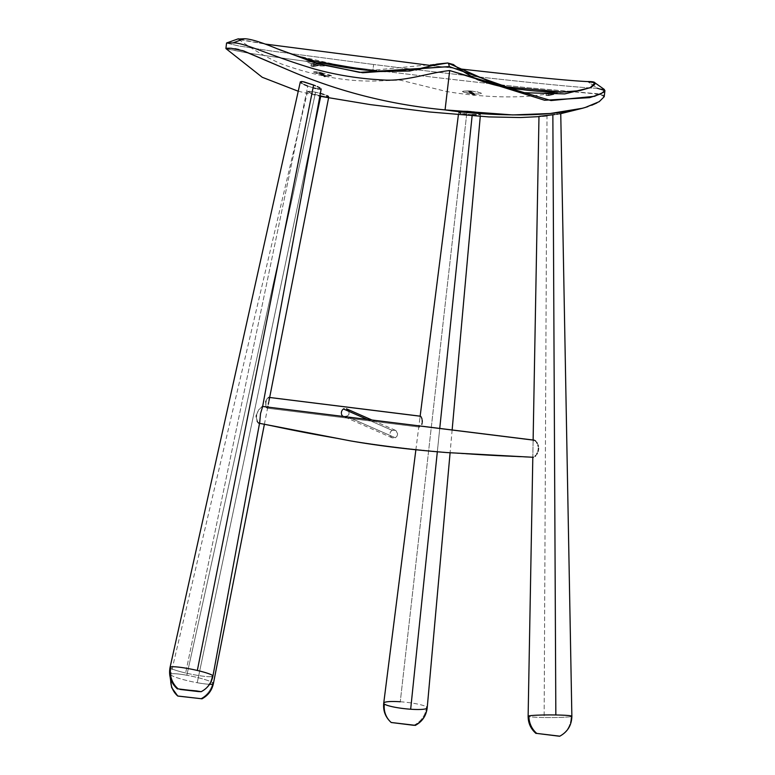 <?xml version="1.0" encoding="UTF-8"?>
<svg xmlns="http://www.w3.org/2000/svg" width="775" height="775" viewBox="0 0 775 775"><rect width="100%" height="100%" fill="white"/><g stroke="black" fill="none" stroke-linecap="round" stroke-linejoin="round"><path stroke-width="0.58" stroke-dasharray="3.88 2.91" d="M395.289 430.27L392.198 430.387L367.234 419.42L392.198 430.387L395.967 430.609L397.633 433.845L397.023 436.16L395.366 437.778L346.638 416.369L348.585 414.954L349.322 412.62L348.43 410.304L346.822 408.977M268.925 401.159L268.973 397.41L269.661 397.488L268.973 397.41L269.206 399.764M267.947 406.177L267.036 408.154L419.75 427.093M267.268 408.154L267.801 406.933M343.422 416.437L345.834 416.592L342.802 416.107M348.876 411.002L349.012 414.247L346.638 416.369L395.366 437.778L397.023 436.16L397.633 433.845L395.967 430.609M317.682 63.434L316.345 63.066L315.968 64.935A9.571 1.085 11.5 0 1 317.314 65.245L317.682 63.434L306.232 60.915L307.859 62.397L314.214 64.616L313.478 66.631A9.571 1.085 11.5 0 1 310.901 66.03L311.366 63.753L323.698 66.214L324.434 66.011L323.911 65.526L317.682 63.434L317.314 65.245A9.571 1.085 11.5 0 1 318.544 65.546L318.903 63.783L317.682 63.434M469.514 90.927L470.231 90.956L470.105 92.08A9.571 1.424 6.2 0 0 469.398 92.031L469.514 90.927L469.398 92.031A9.571 1.424 6.2 0 0 468.788 91.992L468.904 90.907L463.498 91.15L472.014 91.082L481.091 93.019L481.285 93.562L480.161 93.94L474.164 93.998L465.436 92.942L462.404 91.528L465.223 92.893L473.457 93.959L473.322 95.257A9.571 1.424 6.2 0 0 474.029 95.306L474.164 93.998L474.029 95.306A9.571 1.424 6.2 0 0 474.639 95.344L474.784 94.037L462.588 92.06L462.404 91.528L463.653 91.121L469.514 90.927M414.867 725.381L413.792 725.313A21.874 20.915 125.7 0 0 426.579 706.945A21.865 3.265 6.2 0 0 400.268 701.762A21.865 3.265 6.2 0 0 383.732 703.128M552.459 92.583L551.141 92.622L551.141 94.424A9.571 0.572 -0 0 1 552.459 94.434L552.459 92.583L552.459 94.434A9.571 0.572 -0 0 1 553.776 94.463L553.776 92.545L540.475 93.126L548.71 93.223L548.71 95.558A9.571 0.572 -0 0 1 546.075 95.519L546.075 93.349L540.359 93.203L545.697 92.767L540.475 93.126L552.459 92.583M539.381 116.298L547.005 115.804L544.147 717.505A21.865 1.308 180 0 0 571.068 716.594A21.874 21.032 -102.2 0 1 559.686 736.192A21.874 21.032 -102.2 0 1 559.56 736.25A21.874 21.032 77.8 0 0 559.686 736.192A21.874 21.032 77.8 0 0 571.068 716.594A21.865 1.308 180 0 0 571.863 716.236M571.068 716.594A21.865 1.308 -0 0 1 544.147 717.505A21.865 1.308 -0 0 1 528.124 716.245A21.865 1.308 180 0 0 544.147 717.505L547.005 115.804L560.8 113.673L547.005 115.804M533.655 457.269L532.842 456.262L533.084 442.079L533.394 440.491L534.343 440.21L533.394 440.491L533.084 442.079L533.171 441.14M532.842 456.262L533.21 457.25C440.403 454.935 348.905 443.571 258.724 423.16C348.905 443.571 440.403 454.935 533.21 457.25M324.793 75.456L324.183 75.34L323.902 76.628A9.571 1.162 12.2 0 0 324.522 76.744L324.793 75.456L324.522 76.744A9.571 1.162 12.2 0 0 325.2 76.861L325.839 75.65L313.342 72.104L314.931 71.591L319.61 72.259L321.247 72.608L320.666 73.606A9.571 1.162 12.2 0 0 319.368 73.363L319.61 72.259L330.111 75.136L331.797 75.979L331.09 76.299L324.793 75.456M212.767 682.736A21.874 20.915 -54.3 0 1 200.338 698.798A21.874 20.915 125.7 0 0 212.767 682.736A21.865 2.654 12.2 0 0 186.833 675.257A21.865 2.654 -167.8 0 1 212.767 682.736A21.865 2.654 12.2 0 1 213.396 683.598M171.285 675.248A21.865 2.654 -167.8 0 1 170.645 674.376A21.865 2.654 -167.8 0 1 186.833 675.257A21.865 2.654 12.2 0 0 170.645 674.376A21.865 2.654 12.2 0 0 171.285 675.248A21.865 2.654 12.2 0 0 197.218 682.727L313.604 130.055L197.218 682.727A21.865 2.654 12.2 0 0 209.589 684.277A21.865 2.654 -167.8 0 1 197.218 682.727A21.865 2.654 -167.8 0 1 171.285 675.248A21.874 20.915 125.7 0 0 170.723 679.22A21.874 20.915 -54.3 0 1 171.285 675.248M180.866 689.527L180.042 689.411M212.108 676.565A21.874 21.032 -102.2 0 1 200.987 691.726A21.874 21.032 77.8 0 0 212.108 676.565A21.865 2.48 11.5 0 1 185.642 672.991A21.865 2.48 -168.5 0 0 212.108 676.565A21.865 2.48 -168.5 0 0 212.922 676.091M170.064 667.372A21.865 2.48 -168.5 0 0 185.642 672.991A21.865 2.48 11.5 0 1 170.064 667.372M300.807 82.576L300.38 81.724L302.744 83.874L307.791 86.112L185.642 672.991L307.791 86.112L315.754 88.476L321.121 88.728M533.084 442.079L532.871 455.351M257.93 422.482L257.377 421.629M257.126 421.096L256.254 416.843L257.649 422.094L259.17 423.179L259.741 422.162L259.509 422.84M262.134 406.449L258.211 410.517L256.399 415.187L258.647 409.859L262.463 406.449M392.198 430.387L390.348 431.917L389.796 435.017L391.646 437.575L394.659 438.049L391.646 437.575L389.796 435.017L390.348 431.917L392.198 430.387M459.042 112.578L458.848 111.91L459.749 112.918L458.848 111.91L460.311 111.358L467.044 110.999L400.268 701.762L467.044 110.999L475.259 111.881L479.473 113.034L480.19 113.421L479.851 114.361L480.19 113.421L480.374 114.099M462.278 113.576L463.993 113.877L462.278 113.576M467.984 114.371L472.237 114.681L467.984 114.371M437.323 451.815L439.745 428.43L437.323 451.815M472.111 115.892L472.237 114.681L472.111 115.892M420.089 416.853L419.982 417.454L420.089 416.853M419.023 425.097L419.42 427.073L419.023 425.097L419.982 417.454M307.578 91.702L314.631 94.463L326.091 96.788L320.802 95.877L320.695 96.4L320.802 95.877L311.066 93.417L307.578 91.702L309.08 91.247L315.609 92.206L186.833 675.257L315.609 92.206L320.366 93.397M328.193 96.933L327.321 96.914L328.193 96.933M325.287 94.967L323.611 94.385L325.287 94.967M266.222 406.875L265.98 406.1L266.222 406.875M268.208 397.565L268.973 397.41L267.239 398.495L265.999 401.014L265.873 405.664M478.94 114.564L479.851 114.361M427.209 707.837A21.865 3.265 6.2 0 0 426.579 706.945A21.874 20.915 -54.3 0 1 413.792 725.313M256.399 415.187L256.254 416.843M262.454 407.34L262.57 406.759M400.268 701.762A21.865 3.265 -173.8 0 1 426.579 706.945M242.468 50.53L238.826 49.513M234.97 48.689L230.03 48.195M226.591 48.253L225.961 48.612L246.993 52.874C277.305 57.573 319.3 63.259 372.978 69.915C426.56 76.57 478.068 82.499 527.523 87.701L591.712 93.504L603.58 95.209L603.463 98.289L596.934 102.93M591.712 105.264L587.867 106.659M480.19 113.421L476.974 112.239L469.146 111.106L463.188 111.028L458.848 111.91M459.749 112.918L460.844 113.257M463.993 113.877L465.92 114.138M472.237 114.681L476.082 114.758M542.384 116.24L540.989 116.337M540.408 116.376L539.012 116.366M560.751 113.663L538.974 116.638M304.197 84.611L301.601 83.187M320.782 89.154L315.754 88.476M313.865 88.011L307.791 86.112M323.611 94.385L313.642 91.808L307.685 91.45M326.091 96.788L327.321 96.914M328.464 96.362L326.682 95.499M604.209 96.71L599.327 93.901L527.523 87.701C478.068 82.499 426.56 76.57 372.978 69.915L373.618 64.49C458.238 75.068 570.855 87.478 597.496 88.311L587.653 81.578L597.496 88.311C570.855 87.478 458.238 75.068 373.618 64.49L372.978 69.915C319.3 63.259 277.305 57.573 246.993 52.874L226.523 48.902M226.542 43.061L238.477 45.909L271.357 51.005L373.618 64.49L271.618 51.043L238.7 45.948L226.542 43.08M459.846 68.907L432.101 65.662L459.846 68.907M244.009 38.75L238.39 38.779L242.817 40.271L265.312 44.078L238.332 39.031C251.207 48.631 265.408 56.885 280.918 63.773C314.698 75.921 346.028 81.666 374.906 81.017L400.22 80.125L445.993 91.392C464.08 94.521 482.467 96.323 501.144 96.817C517.497 97.088 530.4 96.487 539.846 95.025L564.597 92.012M295.217 55.345L354.194 68.704L385.049 71.765L415.942 70.07M448.057 63.133L501.396 86.509L564.772 92.002M604.384 89.513L597.496 88.311M447.698 62.988L369.694 70.554M468.943 90.907L473.496 93.959L474.746 94.046L470.183 90.995L468.943 90.907L468.827 91.992L470.067 92.08L474.6 95.344L474.746 94.046L470.183 90.995L470.067 92.08L470.183 90.995L468.943 90.907L468.827 91.992L473.36 95.257L473.496 93.959L468.943 90.907L463.498 91.15L462.384 91.547L462.578 92.06L474.746 94.046L474.6 95.344L473.36 95.257L473.496 93.959L468.904 90.907L468.788 91.992L473.322 95.257A9.571 1.424 6.2 0 0 474.029 95.306A9.571 1.424 6.2 0 0 474.639 95.344L470.105 92.08A9.571 1.424 6.2 0 0 469.398 92.031A9.571 1.424 6.2 0 0 468.788 91.992L473.322 95.257L473.457 93.959L468.904 90.907M470.231 90.966L477.061 91.77L481.353 93.31L480.171 93.94L474.784 94.037L470.231 90.966L474.784 94.037L474.639 95.344L470.105 92.08L474.6 95.344L473.36 95.257L468.827 91.992L470.067 92.08L470.231 90.966M553.708 92.661L546.152 93.349L553.708 92.661L553.708 94.463L551.219 94.424L551.219 92.622L553.708 92.661L553.708 94.463L548.642 95.558L548.642 93.397L553.708 92.661M548.642 93.397L546.152 93.349L546.152 95.519L548.642 95.558L548.642 93.397M546.152 93.349L551.219 92.622L551.219 94.424L546.152 95.519L546.152 93.349M555.268 92.487L548.71 93.223L555.268 92.487M546.075 95.519L551.141 94.424A9.571 0.572 -0 0 1 552.459 94.434A9.571 0.572 -0 0 1 553.776 94.463L546.075 95.519L551.141 94.424L551.141 92.612L549.882 92.767L546.075 93.349L546.075 95.519M551.219 94.424L546.152 95.519L548.642 95.558L553.708 94.463L551.219 94.424M540.359 93.194L551.141 92.612L540.688 93.078M548.71 93.223L553.776 92.545L553.776 94.463L548.71 95.558L548.71 93.223M320.86 72.521L325.442 75.572L319.639 72.298L325.442 75.572L325.171 76.861L319.407 73.373L319.639 72.298L324.221 75.359L323.94 76.638L324.221 75.359L325.442 75.572L325.171 76.861L320.637 73.596L320.86 72.521L319.639 72.298L319.407 73.373L320.637 73.596L320.86 72.521M325.2 76.861L320.666 73.606A9.571 1.162 12.2 0 0 319.368 73.363L323.902 76.628A9.571 1.162 12.2 0 0 324.522 76.744A9.571 1.162 12.2 0 0 325.2 76.861L320.666 73.606L320.898 72.53L325.481 75.582L325.2 76.861M319.407 73.373L325.171 76.861L319.407 73.373M319.61 72.259L319.368 73.363L323.902 76.628L324.183 75.34L319.61 72.259L313.207 71.91L316.617 73.489L324.183 75.34L319.61 72.259M320.898 72.53L331.845 76.144L325.481 75.582L320.898 72.53M311.395 63.938L313.836 64.509L318.825 63.763L316.394 63.192L311.395 63.938L310.969 66.049L313.41 66.621L313.836 64.509L311.395 63.938L310.969 66.049L316.035 64.955L316.394 63.192L311.395 63.938M316.394 63.192L318.825 63.763L318.467 65.526L316.035 64.955L316.394 63.192M318.825 63.763L313.836 64.509L313.41 66.621L318.467 65.526L318.825 63.763M318.544 65.546L312.16 66.34L310.901 66.03L315.968 64.935A9.571 1.085 11.5 0 1 317.314 65.245A9.571 1.085 11.5 0 1 318.544 65.546L313.478 66.631L313.904 64.528L318.903 63.783L318.544 65.546M313.41 66.621L318.467 65.526L316.035 64.955L310.969 66.049L313.41 66.621M311.366 63.753L310.901 66.03L315.968 64.935L316.345 63.066L311.366 63.753L316.345 63.066L305.912 61.07L311.366 63.753M318.903 63.783L324.434 66.011L320.501 65.953L313.904 64.528L318.903 63.783M419.895 418.209L419.12 424.225M266.997 398.825L267.733 397.943M265.999 401.014L266.765 399.202M265.786 405.189L265.767 402.051M419.42 427.073L267.036 408.154M392.353 437.933L391.646 437.575M345.834 416.592L346.638 416.369M395.473 430.348L371.942 420.011M419.537 427.103L267.133 408.183M532.812 457.269L532.832 455.981M533.123 440.026L533.084 442.06M307.568 91.586L170.171 677.321M458.732 112.123L458.393 114.797M420.147 416.156L419.963 417.628M415.875 449.8L419.11 424.303M328.794 96.749L328.561 97.921M264.391 424.293L267.772 407.078M480.5 113.886L480.267 116.444M452.135 429.97L450.091 452.803M258.86 423.208L259.528 423.334M298.239 91.227L319.843 96.236M415.797 70.089L419.333 69.353M435.763 64.461L436.819 64.122M282.003 50.704L277.537 48.893M269.661 397.478L268.847 397.372M392.169 437.856L343.296 416.378"/><path stroke-width="1.16" d="M343.47 408.977L367.234 419.42L343.47 408.977L344.11 408.687L342.899 409.403L343.47 408.977M346.444 408.812L348.876 411.002M420.612 416.233L269.661 397.488L420.389 416.233M421.164 416.892L421.474 417.512L421.164 416.892M421.765 418.287L422.007 419.198L421.765 418.287M422.191 420.195L422.268 421.251L422.191 420.195M422.239 422.336L422.268 421.251L422.239 422.336M421.813 424.371L422.084 423.382L421.813 424.371M267.947 406.177L267.801 406.933M268.286 404.288L268.489 403.242L268.286 404.288M268.712 402.186L268.489 403.242L268.712 402.186M268.925 401.159L269.206 399.764M342.405 409.946L341.988 410.605L342.405 409.946M341.659 411.351L341.455 412.164L341.659 411.351M341.378 412.998L341.455 412.164L341.378 412.998M341.61 414.518L341.436 413.792L341.61 414.518M342.308 415.681L341.911 415.148L342.308 415.681M343.102 416.282L344.168 416.63M346.638 416.369L344.991 416.688M384.352 704.039A21.874 20.915 125.7 0 0 391.21 722.494L415.361 725.342L391.21 722.494A21.874 20.915 -54.3 0 1 384.352 704.039A21.865 3.265 6.2 0 0 410.663 709.232A21.865 3.265 -173.8 0 1 384.352 704.039A21.865 3.265 -173.8 0 1 383.732 703.128A21.865 3.265 6.2 0 0 384.352 704.039M426.579 706.945A21.865 3.265 -173.8 0 1 427.209 707.837A21.865 3.265 -173.8 0 1 410.663 709.232L437.323 451.815L410.663 709.232A21.865 3.265 6.2 0 0 427.209 707.837C426.26 715.712 422.317 721.554 415.361 725.361L414.867 725.381M559.482 736.134L536.765 733.412A21.874 21.032 -102.2 0 1 528.928 715.897A21.874 21.032 77.8 0 0 536.765 733.412L559.56 736.25M555.84 714.976A21.865 1.308 180 0 0 528.928 715.897A21.865 1.308 -0 0 1 555.84 714.976L552.856 114.748L539.012 116.366L552.856 114.748L555.84 714.976A21.865 1.308 -0 0 1 571.863 716.236A21.865 1.308 180 0 0 555.84 714.976M536.126 733.402L536 733.45C530.768 728.897 528.153 723.162 528.124 716.245A21.865 1.308 -0 0 1 528.928 715.897A21.865 1.308 180 0 0 528.124 716.245L532.812 457.269M535.002 456.349L535.806 455.458L535.002 456.349M536.62 454.324L537.375 452.978L536.62 454.324M537.986 451.457L538.383 449.82L537.986 451.457M538.499 448.105L538.383 449.82L538.499 448.105M537.908 444.85L538.325 446.429L537.908 444.85M536.562 442.244L537.288 443.445L536.562 442.244M535.031 440.588L535.796 441.285L535.031 440.588M533.791 440.171L262.463 406.449L534.343 440.21M177.746 696.008A21.874 20.915 -54.3 0 1 170.723 679.22A21.874 20.915 125.7 0 0 177.746 696.008L201.752 698.769L177.882 696.076M259.77 422.007L212.922 676.091A21.865 2.48 -168.5 0 0 197.334 670.472A21.865 2.48 -168.5 0 0 170.868 666.907A21.874 21.032 77.8 0 0 178.192 688.898L201.151 691.688L178.192 688.898A21.874 21.032 -102.2 0 1 170.868 666.907A21.865 2.48 -168.5 0 0 170.064 667.372A21.865 2.48 11.5 0 1 170.868 666.907A21.865 2.48 11.5 0 1 197.334 670.472L313.594 85.047L302.637 81.627L300.39 82.073L301.523 81.482L304.071 81.918L313.594 85.047L197.334 670.472A21.865 2.48 11.5 0 1 212.922 676.091A21.865 2.48 11.5 0 1 212.108 676.565M180.042 689.411L196.307 690.883L201.151 691.688L198.448 691.571L180.866 689.527M259.509 422.84L258.724 423.16L257.93 422.482M257.377 421.629L257.126 421.096M256.254 416.843L256.399 415.187M460.844 113.257L459.749 112.918M465.92 114.138L463.993 113.877M439.745 428.43L472.111 115.892L439.745 428.43M313.604 130.055L320.695 96.4L313.604 130.055M320.802 95.877L319.939 95.703M327.321 96.914L326.091 96.788M326.682 95.499L328.464 96.362M319.726 93.223L323.611 94.385M209.589 684.277A21.865 2.654 12.2 0 0 213.396 683.598A21.865 2.654 -167.8 0 1 209.589 684.277M476.082 114.758L472.237 114.681M479.851 114.361L478.94 114.564M262.57 406.759L260.536 413.569L259.741 422.162L260.536 413.569L262.57 406.759M315.502 85.812L313.594 85.047L315.502 85.812M319.862 87.817L317.217 86.538L319.862 87.817M320.782 89.154L317.459 88.834M259.741 422.162L259.877 421.193M212.922 676.091C211.449 683.143 207.516 688.345 201.142 691.707L200.987 691.726M300.342 81.801L170.064 667.372C168.495 675.926 170.946 683.114 177.417 688.927L177.553 688.888M212.767 682.736A21.865 2.654 -167.8 0 1 213.396 683.598L264.391 424.293M201.752 698.769L201.897 698.856C208.068 695.524 211.904 690.438 213.396 683.598M559.715 736.231C567.61 731.9 571.659 725.245 571.863 716.236A21.865 1.308 -0 0 1 571.068 716.594M554.852 114.487L552.856 114.748L554.852 114.487M558.184 114.032L556.644 114.245L558.184 114.032M560.277 113.731L559.405 113.847L560.277 113.731M571.863 716.236L560.751 113.663L582.577 108.238L550.182 113.508L512.692 114.933L445.063 109.905C390.803 104.799 339.266 91.799 290.441 70.913L242.468 50.53M391.239 722.523L415.361 725.342M413.792 725.313L391.21 722.494C385.466 717.311 382.966 710.849 383.732 703.128A21.865 3.265 -173.8 0 1 400.268 701.762M587.867 106.659L582.538 108.258M238.826 49.513L234.97 48.689M230.03 48.195L226.591 48.253M596.934 102.93L591.712 105.264M547.005 115.804L542.384 116.24M540.989 116.337L540.408 116.376M307.791 86.112L304.197 84.611M301.601 83.187L300.807 82.576M315.754 88.476L313.865 88.011M597.496 88.311L604.936 90.549L600.993 93.823L589.63 97.66L544.592 100.246L449.694 70.544L445.063 109.905C467.596 113.208 492.435 114.884 519.579 114.923C545.678 114.778 567.542 112.307 585.173 107.512L599.22 101.67L604.209 96.71L604.936 90.549M226.523 48.902L225.912 48.496L231.163 48.253L243.612 50.898L290.441 70.913C339.266 91.799 390.803 104.799 445.063 109.905L449.694 70.544C427.374 72.957 404.986 81.879 381.775 79.883C359.087 78.692 336.728 75.088 314.679 69.072C271.298 56.236 243.883 42.286 233.033 42.896L226.542 43.061L233.033 42.896C243.883 42.286 271.298 56.236 314.679 69.072C336.728 75.088 359.087 78.692 381.775 79.883C404.986 81.879 427.374 72.957 449.694 70.544L551.035 100.556L594.541 96.313L603.589 92.283L604.384 89.513L594.909 82.799L590.347 87.614C597.544 83.38 596.643 81.365 587.653 81.578C576.61 81.113 555.375 79.253 523.958 75.979L459.846 68.907L523.958 75.979C555.375 79.253 576.61 81.113 587.653 81.578L594.909 82.799M432.101 65.662L265.312 44.078L432.101 65.662M238.332 39.031L244.009 38.75C249.715 38.653 260.749 41.976 277.121 48.728C260.749 41.976 249.715 38.653 244.009 38.75L233.033 42.896L244.009 38.75M279.562 49.716L295.217 55.345L279.562 49.716M415.942 70.07L436.858 64.102L447.698 62.988L433.428 65.313L409.655 71.019L380.903 71.523C354.95 69.362 338.627 66.912 314.524 61.012L295.217 55.345M564.772 92.002L579.71 90.665L590.347 87.614L564.752 93.891L523.028 92.68L449.258 66.582L359.455 72.375L315.425 62.93L277.121 48.728L320.298 64.412L362.7 72.753L449.258 66.582L523.028 92.68L564.752 93.891L590.347 87.614L579.71 90.665L562.001 92.06L500.262 86.296L448.057 63.133M447.34 63.037C448.241 62.697 448.88 63.879 449.258 66.582C448.88 63.879 448.241 62.697 447.34 63.037M369.694 70.554L314.524 61.012M265.767 402.051L265.999 401.014M266.503 407.495L266.222 406.875M371.942 420.011L346.599 408.871M538.983 116.386L533.123 440.026M170.171 677.321L171.672 687.599L177.756 696.028M534.111 440.152L262.367 406.41M458.393 114.797L420.147 416.156M383.732 703.128L415.875 449.8M328.561 97.921L269.099 400.317M267.772 407.078L267.869 406.565M480.267 116.444L452.135 429.97M450.091 452.803L427.209 707.837M258.86 423.208L350.077 440.82C378.558 445.809 410.886 449.733 447.059 452.581L533.403 457.298M321.189 88.941L262.541 407.001M225.961 48.612L262.241 77.277L298.239 91.227M319.843 96.236L370.188 104.596L429.573 111.978L488.87 116.918L520.48 117.538L538.974 116.638M226.552 43.061L225.912 48.496M419.333 69.353L435.763 64.461M226.726 42.925L238.39 38.779M562.001 92.06C547.392 92.002 534.246 91.188 522.573 89.629C508.226 88.592 493.239 85.279 477.632 79.699C468.303 74.923 460.224 69.876 453.414 64.548L447.698 62.988M589.61 87.943L590.308 87.633M420.515 416.204L268.847 397.372"/></g></svg>

